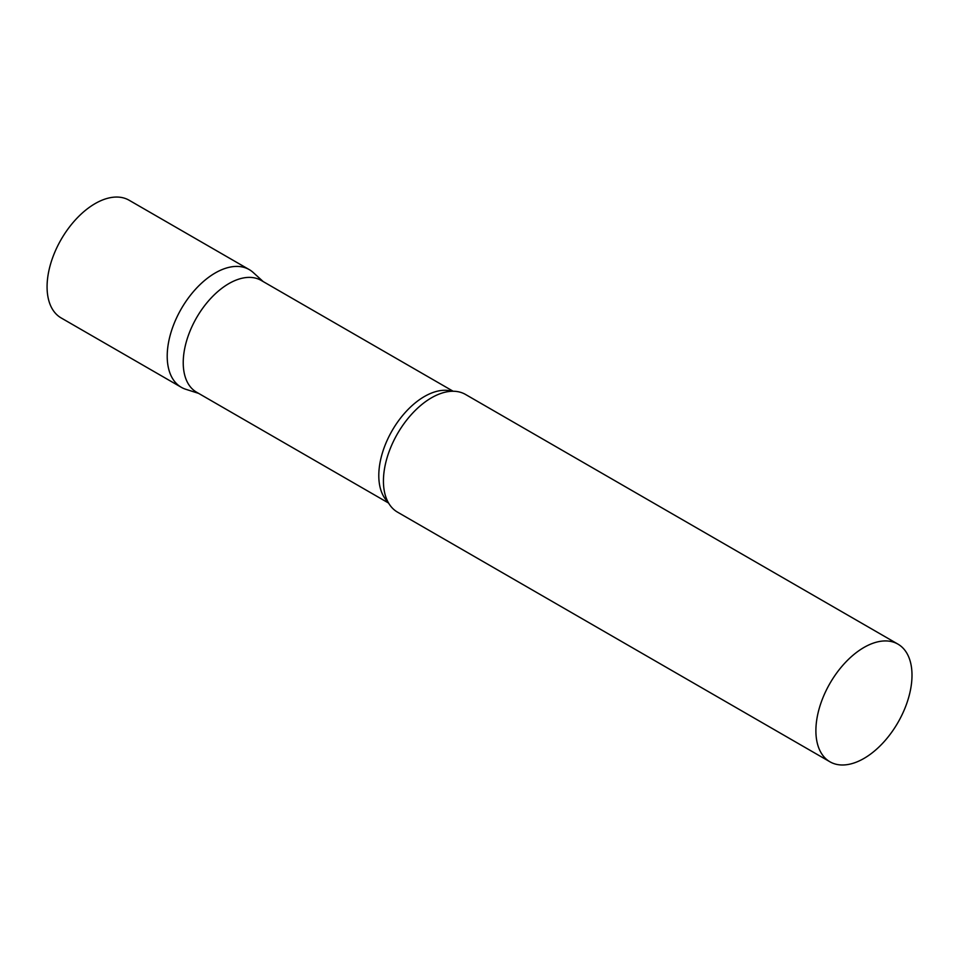 <?xml version="1.0" encoding="UTF-8"?>
<svg xmlns="http://www.w3.org/2000/svg" width="960" height="960" viewBox="0 0 960 960"><rect width="100%" height="100%" fill="white"/><g stroke="black" fill="none" stroke-linecap="round" stroke-linejoin="round"><path stroke-width="1.44" d="M181.284 387.288A67.956 39.228 -60 0 1 170.868 332.844A67.956 39.228 -60 0 1 215.256 272.952A67.956 39.228 -60 0 1 249.228 269.592L129.108 200.232A67.956 39.228 -60 0 0 95.124 203.604A67.956 39.228 -60 0 0 50.736 263.484A67.956 39.228 -60 0 0 61.152 317.94L181.284 387.288M453.156 391.248L261.156 280.404A64.56 37.272 120 0 0 211.416 297.696A64.56 37.272 120 0 0 183.228 362.664A64.56 37.272 120 0 0 196.608 392.22L388.596 503.064M263.184 281.568L253.2 272.496A67.956 39.228 120 0 0 199.68 284.952A67.956 39.228 120 0 0 167.208 356.184A67.956 39.228 120 0 0 185.784 389.28L198.624 393.384M897.924 644.112L465.468 394.428A67.956 39.228 120 0 0 441.42 393.264A67.956 39.228 120 0 0 383.436 481.02A67.956 39.228 120 0 0 384.468 491.892A67.956 39.228 120 0 0 397.512 512.136L829.968 761.808A67.956 39.228 120 0 0 882.336 743.604A67.956 39.228 120 0 0 912 675.216A67.956 39.228 120 0 0 897.924 644.112A67.956 39.228 120 0 0 845.556 662.316A67.956 39.228 120 0 0 815.892 730.704A67.956 39.228 120 0 0 829.968 761.808M451.944 391.26A64.56 37.272 120 0 0 404.088 413.784A64.56 37.272 120 0 0 378.792 475.572A64.56 37.272 120 0 0 388.008 502.008"/></g></svg>
